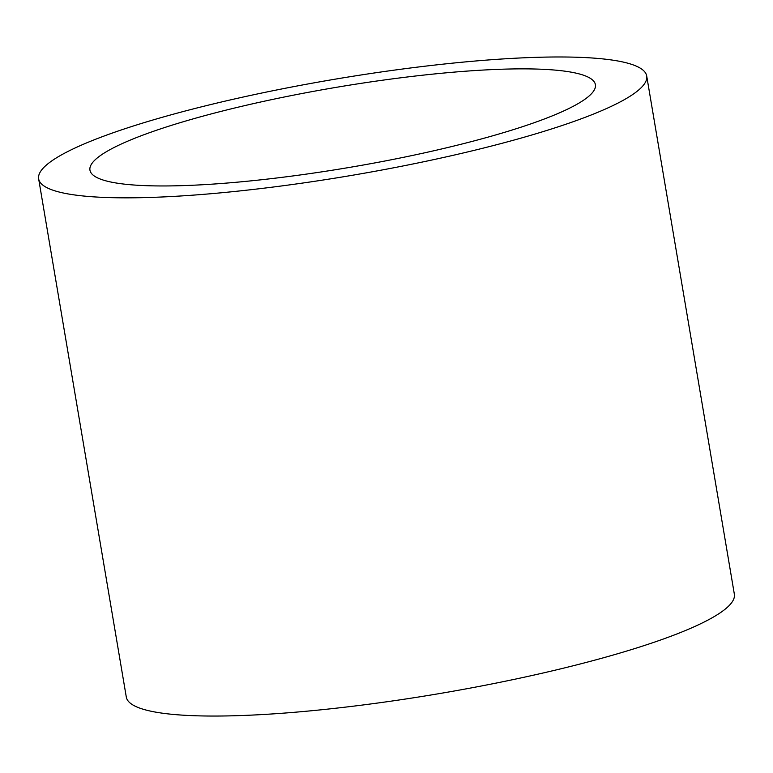 <?xml version="1.0" encoding="UTF-8"?>
<svg xmlns="http://www.w3.org/2000/svg" width="773" height="773" viewBox="0 0 773 773"><rect width="100%" height="100%" fill="white"/><g stroke="black" fill="none" stroke-linecap="round" stroke-linejoin="round"><path stroke-width="1.16" d="M93.736 161.248A256.317 40.583 170.4 0 1 361.455 83.291A256.317 40.583 170.4 0 1 595.403 84.663A256.317 40.583 170.4 0 1 349.444 167.422A256.317 40.583 170.4 0 1 89.948 170.157A256.317 40.583 170.4 0 1 93.736 161.248M43.211 168.118A308.34 48.815 170.4 0 1 365.262 74.334A308.34 48.815 170.4 0 1 646.701 75.986A308.34 48.815 170.4 0 1 350.816 175.539A308.34 48.815 170.4 0 1 38.65 178.834A308.34 48.815 170.4 0 1 43.211 168.118M646.701 75.986L734.35 594.195A308.34 48.815 170.4 0 1 438.465 693.748A308.34 48.815 170.4 0 1 126.299 697.043L38.65 178.834"/></g></svg>
